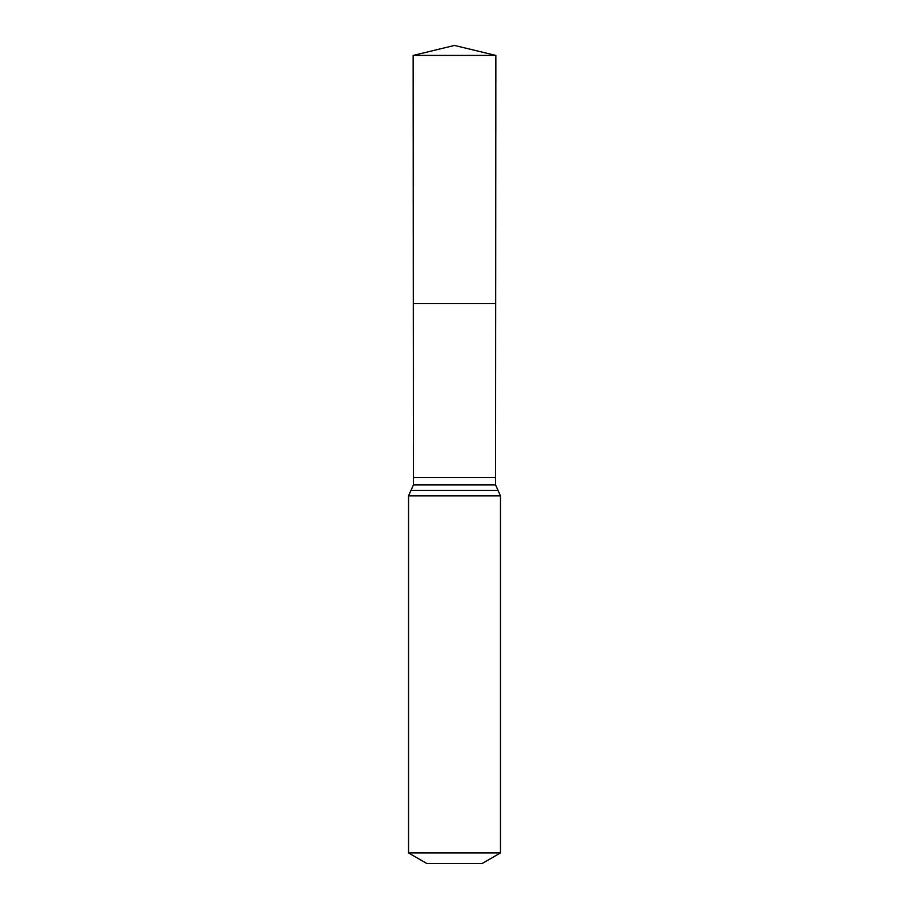 <?xml version="1.0" encoding="UTF-8"?>
<svg xmlns="http://www.w3.org/2000/svg" width="909" height="909" viewBox="0 0 909 909"><rect width="100%" height="100%" fill="white"/><g stroke="black" fill="none" stroke-linecap="round" stroke-linejoin="round"><path stroke-width="1.36" d="M495.598 477.475L495.598 484.94L413.402 484.94L413.402 477.475L495.598 477.475L495.859 55.426L413.141 55.426L454.5 45.45L495.859 55.426M413.402 477.475L413.288 303.561L495.712 303.561L413.288 303.561L413.141 55.426M500.461 852.937L408.539 852.937L426.923 863.55L482.077 863.55L500.461 852.937L500.461 495.859L495.598 484.94M454.5 303.561L495.712 303.561L495.859 55.426L454.5 45.45M408.539 852.937L408.539 495.859L500.461 495.859M408.539 495.859L410.97 490.406L498.03 490.406M410.97 490.406L413.402 484.94"/></g></svg>
